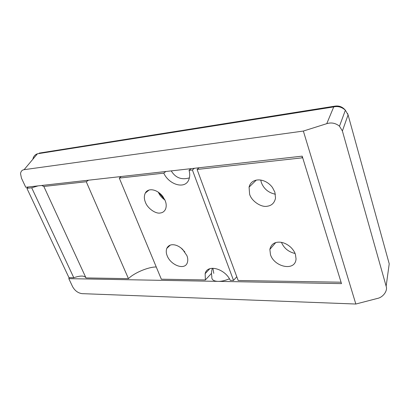 <?xml version="1.0" encoding="UTF-8"?>
<svg xmlns="http://www.w3.org/2000/svg" width="410" height="410" viewBox="0 0 410 410"><rect width="100%" height="100%" fill="white"/><g stroke="black" fill="none" stroke-linecap="round" stroke-linejoin="round"><path stroke-width="0.61" d="M270.482 254.666C274.295 267.135 295.477 271.774 296.046 258.802L295.42 254.384C294.657 251.965 293.109 249.603 290.777 247.286C287.138 244.068 283.412 242.361 279.599 242.161C274.31 241.987 271.061 244.396 269.862 249.382L270.482 254.666M281.465 242.387C283.986 248.24 288.527 251.94 295.097 253.498M272.501 187.56L274.89 192.213L275.515 198.127C274.5 202.894 271.753 205.594 267.264 206.23C261.226 207.634 251.397 200.997 249.603 194.171L249.08 187.124C251.238 177.407 265.106 177.484 272.501 187.56M275.407 194.232C268.524 192.797 263.835 188.897 261.339 182.527L260.734 180.01M197.092 169.458L238.164 280.496L341.053 282.203L302.698 157.788L197.092 169.458L199.106 167.751M167.198 255.83C170.75 265.244 185.007 270.759 187.38 262.533C188.031 260.329 187.867 258.023 186.888 255.609L182.588 249.316C179.431 246.456 176.341 244.939 173.312 244.749C170.304 244.539 168.126 245.754 166.783 248.398C165.963 250.741 166.101 253.216 167.198 255.83M180.938 247.896L184.854 251.924M162.924 196.621L165.209 200.715C166.45 203.78 166.532 206.655 165.466 209.325C164.333 211.483 162.647 212.703 160.418 212.98C155.774 214.179 147.41 208.27 145.412 202.248C144.033 198.932 144.002 195.867 145.314 193.048C148.184 187.539 157.24 189.123 162.924 196.621M164.917 200.018C161.812 197.84 159.608 195.221 158.311 192.162M164.753 199.665L158.634 192.382M156.256 266.982C148.471 266.823 133.983 272.957 128.458 278.646L86.264 181.743L88.565 180.195M121.211 176.52L119.289 178.083L161.335 279.2L205.374 279.943L205.149 273.66C207.398 263.635 225.203 268.837 230.261 280.363L233.541 280.419L192.387 169.981L189.046 170.35C190.03 173.655 189.948 176.777 188.805 179.713C185.018 189.722 168.889 184.618 163.78 173.153L119.289 178.083M41.697 185.469L43.839 186.447L85.992 277.929C84.573 275.525 80.504 275.458 73.795 277.724L31.703 187.795L38.038 185.884M28.428 186.965L27.45 187.616L27.209 187.103M27.45 187.616L26.901 188.323L68.962 277.642L73.795 277.724M229.436 278.795C225.141 280.594 221.364 281.45 218.11 281.373C213.472 281.204 211.391 279.574 211.857 276.478C211.278 273.736 211.463 271.005 212.406 268.284M236.775 276.745L233.541 280.419M211.529 273.342L205.374 279.943M165.84 171.498L163.78 173.153M191.075 168.653L189.046 170.35M194.412 168.279L192.387 169.981M302.19 156.148L341.494 283.623L68.819 278.646L72.626 286.728C74.912 290.762 78.059 293.068 82.056 293.642L355.834 304.03L377.323 298.459C383.073 297.388 387.916 290.721 386.143 286.211L389.218 263.814L348.08 114.887L342.391 130.969L339.475 126.193C335.631 123.092 331.393 122.252 326.76 123.666L303.359 131.056L24.098 169.678C22.099 169.95 20.91 171.267 20.531 173.62L21.469 178.181L25.748 187.267L302.19 156.148M69.285 277.647L68.819 278.646M303.359 131.056L355.834 304.03M342.391 130.969L386.143 286.211M31.703 187.795L26.901 188.323M85.992 277.929L128.458 278.646M86.264 181.743L43.839 186.447M301.642 157.87L302.462 157.025M213.779 273.362L212.913 268.263M32.928 158.865C33.615 156.261 35.111 154.57 37.428 153.796L35.588 154.734M326.76 123.666L333.725 106.918L37.428 153.796L24.098 169.678M335.18 106.103C339.198 105.565 342.601 106.933 345.379 110.208C341.832 107.036 337.948 105.939 333.725 106.918L335.18 106.103L39.216 153.104M347.588 113.488L348.08 114.887L345.379 110.208L339.475 126.193M269.862 249.382L275.73 242.587M256.276 180.103L249.08 187.124M166.783 248.398L170.247 245.134M148.958 190.091L145.314 193.048M189.41 177.884C181.512 180.144 175.465 177.812 171.257 170.888M209.72 268.811L205.149 273.66"/></g></svg>
